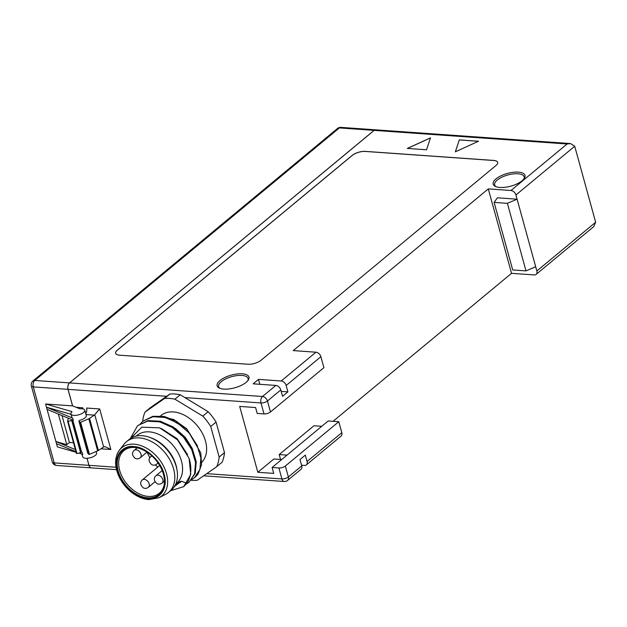 <?xml version="1.0" encoding="UTF-8"?>
<svg xmlns="http://www.w3.org/2000/svg" width="627" height="627" viewBox="0 0 627 627"><rect width="100%" height="100%" fill="white"/><g stroke="black" fill="none" stroke-linecap="round" stroke-linejoin="round"><path stroke-width="0.94" d="M166.649 396.303L68.053 389.351L72.614 405.896L45.583 403.992L71.658 411.516A1.215 0.486 164.6 0 1 71.917 411.72A1.215 0.486 164.6 0 1 71.776 412.041A7.171 2.861 -15.4 0 0 70.961 413.977A7.171 2.861 -15.4 0 0 78.626 414.823A7.171 2.861 -15.4 0 0 84.778 410.168L86.267 415.568A7.171 2.861 164.6 0 1 79.598 420.364L78.908 421.07L79.974 422.3L80.617 422.269L88.822 418.789A2.43 0.964 -15.4 0 0 89.543 418.397L94.348 415.137L85.985 414.549M82.066 454.301L82.772 456.871A7.171 2.861 -15.4 0 0 90.445 457.718A7.171 2.861 -15.4 0 0 96.597 453.062L96.166 451.511M84.778 410.168A7.171 2.861 -15.4 0 0 80.17 408.765A1.215 0.486 -15.4 0 1 79.582 408.702L72.614 405.896M70.961 413.977L71.846 417.19A7.171 2.861 -15.4 0 0 72.677 418.107L73.273 420.255L47.056 409.353L55.921 441.526L66.783 444.661L58.35 414.047M72.771 420.051L81.565 451.965L80.577 452.655L71.737 420.568L72.607 419.98M81.549 451.981A7.171 2.861 -15.4 0 0 82.129 452.428L81.385 452.114M79.026 453.039L82.725 454.575L82.129 452.428M76 451.777L56.508 443.673L57.394 446.886L76.141 452.294M78.853 453.078L79.762 453.345M45.583 403.992L46.469 407.205L71.047 414.298M76.102 407.299L82.725 407.769L83.038 408.914M87.043 458.298L88.987 465.336L116.003 467.248M333.062 421.313L511.546 273.333L534.243 274.932A4.781 3.284 -129.7 0 0 536.132 274.391A4.781 3.284 -129.7 0 0 536.861 270.974L517.095 199.198L497.415 197.811L494.107 202.388L507.384 203.328L517.095 199.198L515.935 194.989A4.781 3.284 -129.7 0 0 510.981 190.498L488.284 188.892L293.24 350.603L315.937 352.202A4.781 3.284 50.3 0 1 320.883 356.692L323.908 367.665L270.472 411.97A4.781 1.905 164.6 0 1 264.006 413.922L257.203 413.444L255.581 407.534L239.686 406.414L257.83 472.28L273.725 473.401L272.094 467.491L278.897 467.969A4.781 1.905 -15.4 0 0 285.356 466.018L288.381 476.99L301.736 465.916A4.781 3.284 50.3 0 1 300.999 469.325L287.644 480.4A4.781 3.284 50.3 0 0 288.381 476.99A4.781 1.905 164.6 0 1 281.923 478.942L278.897 467.969M85.75 413.695A4.781 2.908 94 0 0 86.565 408.036L99.685 408.961L94.348 415.137M301.736 465.916L299.98 459.544L305.325 455.116L307.081 461.48L341.817 432.685L338.792 421.712L285.356 466.018M341.817 432.685A4.781 3.284 50.3 0 1 341.08 436.094L306.344 464.897A4.781 3.284 -129.7 0 1 304.463 465.438L301.548 465.234M338.792 421.712L328.203 420.968L272.094 467.491M257.83 472.28L273.858 458.988L281.68 459.536M287.033 455.108L279.203 454.551L280.559 459.458M279.203 454.551L313.939 425.757L321.769 426.305M280.802 389.923L282.558 396.295L287.903 391.859L286.155 385.495A4.781 3.284 -129.7 0 0 281.202 380.997L258.504 379.398L253.159 383.834L275.856 385.433A4.781 3.284 50.3 0 1 280.802 389.923L267.447 400.998L270.472 411.97M510.981 190.498L567.098 143.975L570.499 143.567L574.716 146.248L595.65 222.24L593.706 226.653L536.132 274.391M499.884 187.442A16.498 6.576 164.6 0 1 495.549 186.493A16.498 6.576 164.6 0 1 507.368 173.444A16.498 6.576 164.6 0 1 524.196 178.601A16.498 6.576 164.6 0 1 499.884 187.442M223.823 389.108A16.498 6.576 164.6 0 1 219.489 388.152A16.498 6.576 164.6 0 1 231.308 375.111A16.498 6.576 164.6 0 1 248.135 380.268A16.498 6.576 164.6 0 1 223.823 389.108M407.307 148.434L426.525 149.782L430.49 137.854L407.307 148.434M455.351 151.82L478.534 141.24L459.317 139.884L455.351 151.82M261.051 360.274L496.004 165.481A9.703 3.872 -15.4 0 0 497.673 162.362A9.703 3.872 -15.4 0 0 493.747 160.441L365.369 151.389A9.703 3.872 -15.4 0 0 352.256 155.347L117.304 350.14A9.703 3.872 -15.4 0 0 115.634 353.26A9.703 3.872 -15.4 0 0 119.561 355.188L247.939 364.232A9.703 3.872 -15.4 0 0 261.051 360.274M567.098 143.975L374.162 130.377L69.566 382.909L262.501 396.507L275.856 385.433M511.546 273.333L488.284 188.892M259.86 384.304L258.504 379.398M247.673 380.863A15.283 6.098 -15.4 0 0 248.08 378.465A15.283 6.098 -15.4 0 0 231.731 376.647A15.283 6.098 -15.4 0 0 218.611 386.585A15.283 6.098 -15.4 0 0 220.187 388.426M523.733 179.197A15.283 6.098 -15.4 0 0 524.141 176.806A15.283 6.098 -15.4 0 0 507.792 174.988A15.283 6.098 -15.4 0 0 494.672 184.918A15.283 6.098 -15.4 0 0 496.247 186.768M507.384 203.328L525.99 270.888L535.701 266.765M494.107 202.388L512.714 269.955L525.99 270.888M287.903 391.859L281.209 391.389M306.344 464.897A4.781 3.284 -129.7 0 0 307.081 461.48M497.681 162.393A9.703 3.872 -15.4 0 0 493.762 160.496L365.384 151.444A9.703 3.872 -15.4 0 0 352.264 155.402L117.312 350.195A9.703 3.872 -15.4 0 0 115.642 353.291M455.39 151.797L459.317 139.884M459.332 139.939L478.432 141.287M407.425 148.442L430.467 137.924M80.617 422.269L89.457 454.356L97.655 450.876L88.822 418.789M89.543 418.397L98.384 450.484L103.643 446.957L94.787 414.792M78.908 421.07L87.741 453.156L88.807 454.387L79.974 422.3M98.384 450.484A2.43 0.964 164.6 0 1 97.655 450.876M89.457 454.356L88.807 454.387M82.725 407.769A4.781 2.908 -86 0 1 82.929 408.89M374.162 130.377A4.781 2.908 -86 0 1 375.659 129.836A4.781 2.908 94 0 0 375.62 129.828A4.781 2.908 94 0 0 374.115 130.369L339.387 127.924L34.791 380.456L69.519 382.901L374.115 130.369M99.685 408.961L110.846 449.496L105.234 446.714L103.643 446.957M87.004 458.298L88.94 465.336A4.781 2.908 94 0 0 91.283 467.883A4.781 2.908 94 0 0 91.299 467.891A4.781 2.908 -86 0 1 88.987 465.336M68.053 389.351A4.781 2.908 -86 0 1 69.566 382.909M68.288 418.185L67.63 421.399L71.737 420.568M68.116 421.462L76.956 453.548L76.47 453.486L67.653 421.43M76.956 453.548L80.577 452.655M69.519 382.901A4.781 2.908 94 0 0 68.014 389.343L72.567 405.896M56.508 443.673L55.921 441.526L75.405 449.63M72.677 418.107L46.469 407.205L47.056 409.353M73.516 442.764L69.417 442.474L66.783 444.661M69.417 442.474L62.002 415.568M150.402 407.636L169.901 394.03A46.32 31.812 50.3 0 1 180.239 394.759L208.156 411.704A46.32 31.812 50.3 0 1 216.08 422.065L224.497 452.616A46.32 31.812 50.3 0 1 222.076 462.24L216.73 466.676L197.231 480.274A46.32 31.812 50.3 0 1 191.078 480.227A46.32 31.812 50.3 0 0 197.231 480.274L216.73 466.676L222.076 462.24A46.32 31.812 50.3 0 0 224.497 452.616L219.152 457.044A46.32 31.812 50.3 0 1 216.73 466.676A46.32 31.812 50.3 0 0 219.152 457.044L210.735 426.493L219.152 457.044L224.497 452.616L216.08 422.065L210.735 426.493L216.08 422.065A46.32 31.812 50.3 0 0 208.156 411.704L202.811 416.132A46.32 31.812 50.3 0 1 210.735 426.493A46.32 31.812 50.3 0 0 202.811 416.132L174.902 399.187L202.811 416.132L208.156 411.704L180.239 394.759L174.902 399.187L180.239 394.759A46.32 31.812 50.3 0 0 169.901 394.03L164.556 398.458A46.32 31.812 50.3 0 1 174.902 399.187A46.32 31.812 50.3 0 0 164.556 398.458L145.056 412.064L164.556 398.458L169.901 394.03L150.402 407.636L145.056 412.064L150.402 407.636M142.658 421.446A46.32 31.812 50.3 0 1 145.056 412.064A46.32 31.812 50.3 0 0 142.658 421.446M161.084 415.474A31.037 21.318 50.3 0 1 197.09 425.498A31.037 21.318 50.3 0 1 201.063 462.961A31.037 21.318 -129.7 0 0 197.09 425.498A31.037 21.318 -129.7 0 0 161.084 415.474L159.822 416.516M134.296 447.412A27.698 19.022 -129.7 0 0 123.942 450.609A27.698 19.022 -129.7 0 0 122.524 477.461A27.698 19.022 -129.7 0 0 148.364 496.419A27.698 19.022 -129.7 0 0 159.297 493.253A27.698 19.022 -129.7 0 0 164.36 483.668M158.96 497.744L148.912 499.617C143.458 499.186 138.073 497.062 132.759 493.253C126.544 488.66 121.842 482.868 118.652 475.877C114.341 465.579 114.616 456.989 119.467 450.108A31.295 21.498 -129.7 0 1 134.382 444.198A31.295 21.498 -129.7 0 1 164.392 467.828A31.295 21.498 -129.7 0 1 158.96 497.744L165.653 494.319A32.949 22.635 -129.7 0 0 168.53 492.422L171.202 490.212A32.949 22.635 -129.7 0 0 177.104 470.524L176.877 469.09A31.037 21.318 -129.7 0 0 150.942 437.811L149.571 437.317A32.949 22.635 -129.7 0 0 129.138 439.48L126.466 441.69A32.949 22.635 -129.7 0 0 124.075 444.167L119.467 450.108A31.295 21.498 -129.7 0 0 121.293 480.125A31.295 21.498 -129.7 0 0 149.336 499.523M177.104 470.524A32.949 22.635 -129.7 0 0 149.571 437.317M168.53 492.422A32.949 22.635 -129.7 0 0 170.207 460.484A32.949 22.635 -129.7 0 0 139.476 437.928A32.949 22.635 -129.7 0 0 126.466 441.69M133.653 446.596C145.237 446.487 161.382 461.237 164.117 474.239C168.326 487.634 160.512 500.103 147.98 498.598C141.451 499.163 123.135 490.22 117.515 470.955C112.531 451.73 126.552 445.068 133.653 446.596M133.872 447.38A28.521 19.594 50.3 0 1 164.305 484.177A28.521 19.594 50.3 0 1 141.388 496.443A28.521 19.594 50.3 0 1 117.492 467.617A28.521 19.594 50.3 0 1 133.786 447.372A28.521 19.594 50.3 0 1 133.872 447.38M175.826 483.895L176.657 483.198A31.037 21.318 -129.7 0 0 173.264 445.695A31.037 21.318 -129.7 0 0 137.039 435.412L136.2 436.102M180.137 481.395L174.823 485.901L181.391 481.183L186.783 483.299A38.2 26.24 -129.7 0 0 189.103 458.415L177.496 439.801L159.642 427.865L141.827 427.167L130.808 438.273M181.391 481.183L174.439 486.536M161.296 428.5L177.159 438.735L187.638 454.732M181.14 481.536L180.513 481.818M164.313 423.35L175.513 428.547L185.302 437.356L192.175 448.321L195.091 459.646M169.651 418.914L186.736 428.797L197.497 446.095M180.615 482.202L179.502 482.759M160.065 416.54L173.726 419.494L186.736 428.797M186.783 483.299L183.695 486.67L170.575 490.722M130.267 438.626L137.603 425.631L147.533 421.187L159.728 421.861L172.354 427.504L183.546 437.215L191.666 449.473L195.522 462.365L194.582 473.879L189.04 482.241L186.141 484.169M140.472 423.656L142.948 421.203L152.863 416.759L165.066 417.425L177.692 423.068L188.884 432.779L197.011 445.037L200.859 457.929L199.927 469.451L194.386 477.805L191.486 479.741M194.668 477.57A38.2 26.24 -129.7 0 0 194.95 477.343A38.2 26.24 -129.7 0 0 198.187 473.847L201.604 464.466L200.765 452.89L187.207 429.62L176.234 421.156L164.29 416.485L152.941 416.281L142.948 421.203M189.04 482.241L195.295 473.275L196.227 461.738L192.364 448.846L184.244 436.596L173.052 426.901L160.441 421.266L148.231 420.592L137.603 425.631M183.695 486.67L190.749 474.474L189.103 458.415M157.769 467.084L155.386 464.866M149.829 457.734L147.047 452.145M71.658 411.516L71.799 412.025M110.846 449.496L100.869 448.799M206.745 473.644L281.923 478.942A4.781 2.908 94 0 0 284.258 481.489L203.642 475.807M264.006 413.922L260.989 402.949L184.902 397.589M320.883 356.692L286.155 385.495M574.716 146.248L515.935 194.989M536.861 270.974L595.65 222.24M281.202 380.997L315.937 352.202M260.989 402.949A4.781 1.905 -15.4 0 0 267.447 400.998A4.781 3.284 50.3 0 0 262.501 396.507A4.781 2.908 94 0 0 260.989 402.949M72.105 420.403L80.938 452.482M68.014 389.343L33.286 386.898L54.212 462.891L88.94 465.336M33.286 386.898A4.781 2.908 -86 0 1 34.791 380.456A4.781 3.284 50.3 0 0 32.91 381.004A4.781 4.781 0 0 0 31.35 385.95A4.781 1.905 -15.4 0 0 33.286 386.898M54.212 462.891A4.781 1.905 164.6 0 1 52.284 461.942A4.781 4.781 0 0 0 56.555 465.438A4.781 2.908 -86 0 1 54.212 462.891M339.387 127.924A4.781 2.908 -86 0 1 340.892 127.383A4.781 4.781 0 0 0 337.506 128.472A4.781 3.284 50.3 0 1 339.387 127.924M148.427 487.242C146.796 488.504 145.103 488.715 143.34 487.884C140.135 484.977 139.797 482.312 142.329 479.882A4.773 3.276 50.3 0 1 144.218 479.341A4.773 3.276 50.3 0 1 148.67 482.61A4.773 3.276 50.3 0 1 148.427 487.242L154.971 481.818M162.103 483.025C160.481 484.295 158.78 484.506 157.024 483.668C153.811 480.768 153.474 478.103 156.013 475.674A4.773 3.276 50.3 0 1 157.894 475.133A4.773 3.276 50.3 0 1 162.354 478.401A4.773 3.276 50.3 0 1 162.103 483.025L164.454 481.081M140.283 457.686C138.661 458.948 136.96 459.16 135.205 458.329C131.991 455.429 131.654 452.765 134.194 450.335A4.773 3.276 50.3 0 1 136.075 449.786A4.773 3.276 50.3 0 1 140.534 453.055A4.773 3.276 50.3 0 1 140.283 457.686L147 452.114M157.73 462.467A4.773 3.276 50.3 0 1 156.875 464.027C155.245 465.289 153.552 465.508 151.789 464.67C148.575 461.77 148.238 459.105 150.778 456.675A4.773 3.276 50.3 0 1 152.149 456.135M78.892 421.038L87.725 453.125M570.499 143.567L375.659 129.836M116.504 469.662L91.323 467.891M284.258 481.489A4.781 4.781 0 0 0 287.644 480.4M67.63 421.399L76.47 453.486M31.35 385.95L52.284 461.942M91.283 467.883L56.555 465.438M375.62 129.828L340.892 127.383M337.506 128.472L32.91 381.004M194.386 477.805L194.95 477.343M142.329 479.882L159.689 465.493M156.013 475.674L162.181 470.556M134.194 450.335L137.172 447.866M156.875 464.027L158.106 463.008M150.778 456.675L151.805 455.821"/></g></svg>

